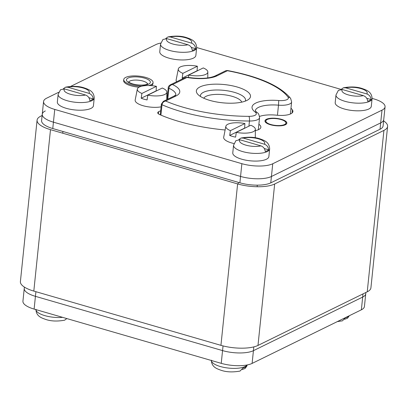 <?xml version="1.0" encoding="UTF-8"?>
<svg xmlns="http://www.w3.org/2000/svg" width="408" height="408" viewBox="0 0 408 408"><rect width="100%" height="100%" fill="white"/><g stroke="black" fill="none" stroke-linecap="round" stroke-linejoin="round"><path stroke-width="0.61" d="M50.495 129.657L33.813 291.088A27.214 9.165 -174.1 0 1 20.4 281.591L37.082 120.161A27.214 9.165 5.9 0 0 50.495 129.657L237.619 183.916A27.214 9.165 5.9 0 0 274.671 183.998L383.923 130.397A27.214 9.165 5.9 0 0 387.6 126.409A27.214 9.165 5.9 0 0 383.607 120.906M33.813 291.088L220.937 345.346A27.214 9.165 -174.1 0 0 257.989 345.428L367.241 291.822A27.214 9.165 -174.1 0 0 370.918 287.839L387.6 126.409M42.121 115.51L40.759 116.178A27.214 9.165 5.9 0 0 37.082 120.161M24.393 287.094L22.935 301.17A22.68 7.635 -174.1 0 0 34.114 309.085L221.238 363.344A22.68 7.635 -174.1 0 0 252.113 363.411L361.366 309.81A22.68 7.635 -174.1 0 0 364.431 306.49L365.746 293.745A22.68 7.635 -174.1 0 1 362.681 297.065L253.429 350.671A22.68 7.635 -174.1 0 1 222.559 350.6L35.43 296.341A22.68 7.635 -174.1 0 1 24.25 288.43A22.68 7.635 5.9 0 0 35.43 296.341L222.559 350.6A22.68 7.635 5.9 0 0 253.429 350.671L362.681 297.065A22.68 7.635 5.9 0 0 365.746 293.745L365.879 292.49M45.319 110.935A22.68 7.635 5.9 0 0 42.253 114.255L41.596 120.625A22.68 7.635 5.9 0 0 52.77 128.54L239.899 182.799A22.68 7.635 5.9 0 0 270.769 182.866L380.021 129.265A22.68 7.635 5.9 0 0 383.087 125.944L383.75 119.569A22.68 7.635 -174.1 0 1 380.679 122.895A22.68 7.635 5.9 0 0 383.75 119.569L385.065 106.83A22.68 7.635 5.9 0 0 373.886 98.914L372.106 98.394M58.681 92.279L46.634 98.19A22.68 7.635 5.9 0 0 43.569 101.51A22.68 7.635 5.9 0 0 54.748 109.426L241.873 163.684L240.557 176.429A22.68 7.635 5.9 0 0 271.427 176.496L380.679 122.895L271.427 176.496A22.68 7.635 -174.1 0 1 240.557 176.429L53.428 122.171A22.68 7.635 -174.1 0 1 42.253 114.255A22.68 7.635 5.9 0 0 53.428 122.171L240.557 176.429L239.899 182.799M167.785 99.175L168.912 88.271C169.269 86.216 170.483 84.981 172.548 84.568A27.668 9.318 -174.1 0 1 176.047 95.936L165.658 101.031A87.082 29.32 5.9 0 0 248.895 116.346A9.981 3.361 5.9 0 0 255.179 112.083A27.668 9.318 -174.1 0 1 278.735 100.526A9.981 3.361 5.9 0 0 288.043 97.14A87.082 29.32 5.9 0 0 227.404 70.737L217.015 75.837A27.668 9.318 -174.1 0 1 186.986 77.484L172.548 84.568L170.294 84.859C168.79 85.894 168.116 86.822 168.259 87.644L167.076 99.062M246.82 100.465A27.214 9.165 -174.1 0 1 220.759 102.602A27.214 9.165 -174.1 0 1 197.814 94.33A27.214 9.165 -174.1 0 1 200.037 86.904A27.214 9.165 -174.1 0 1 235.564 86.562A27.214 9.165 -174.1 0 1 248.375 99.557A27.214 9.165 -174.1 0 1 246.82 100.465M203.786 98.226A19.278 6.492 -174.1 0 1 206.096 96.314A19.278 6.492 5.9 0 1 226.644 95.105A19.278 6.492 5.9 0 1 241.73 102.148M185.344 77.474L186.986 77.484L185.344 77.474L170.294 84.859M288.043 97.14A3.626 3.269 -36 0 1 290.629 98.404C280.204 85.848 259.116 76.546 227.363 70.502L225.772 70.727L215.067 75.975C208.835 78.647 199.451 79.076 186.925 77.25M176.047 95.936A3.626 3.009 -116.1 0 0 174.099 96.079L163.394 101.327L165.658 101.031C163.593 101.465 162.374 102.699 161.996 104.739A90.714 30.544 5.9 0 0 249.456 121.018A13.607 4.58 5.9 0 0 259.57 117.652C259.111 114.551 258.249 112.858 256.979 112.562L255.281 110.772M200.491 96.482A22.68 7.635 -174.1 0 1 200.435 95.605A22.68 7.635 -174.1 0 1 203.5 92.279A22.68 7.635 -174.1 0 1 229.265 91.137A22.68 7.635 -174.1 0 1 245.55 100.266A22.68 7.635 -174.1 0 1 245.315 101.113M160.747 43.059A22.68 7.635 5.9 0 0 155.887 44.589L70.686 86.389M340.874 89.342L196.671 47.532M241.873 163.684A22.68 7.635 5.9 0 0 272.748 163.751L382 110.15A22.68 7.635 5.9 0 0 385.065 106.83M160.675 110.706L158.636 111.705A6.803 2.29 5.9 0 0 157.718 112.705A6.803 2.29 5.9 0 0 159.65 114.572A92.978 31.304 5.9 0 0 225.129 129.984M255.362 130.611A15.876 5.345 5.9 0 0 260.86 127.23A15.876 5.345 5.9 0 0 258.886 124.256M290.986 108.125A92.978 31.304 5.9 0 1 292.398 109.895A15.876 5.345 5.9 0 1 292.918 111.501A15.876 5.345 5.9 0 1 276.588 115.189A20.41 6.87 5.9 0 0 259.539 116.433M167.479 95.197L166.826 95.518M167.515 99.307A20.41 6.87 5.9 0 0 166.79 98.914M281.02 119.513A10.205 3.437 5.9 0 0 265.751 120.977A10.205 3.437 5.9 0 0 270.779 124.537A10.205 3.437 5.9 0 0 286.049 123.073A10.205 3.437 5.9 0 0 281.02 119.513M148.767 85.542A14.739 4.962 5.9 0 0 153.066 82.579A14.739 4.962 5.9 0 0 145.804 77.433A14.739 4.962 -174.1 0 0 123.741 79.55A14.739 4.962 -174.1 0 0 131.009 84.696A14.739 4.962 5.9 0 0 141.678 86.226M139.067 87.179A14.739 4.962 5.9 0 1 130.897 85.757A14.739 4.962 -174.1 0 1 123.634 80.611L123.741 79.55M151.256 85.649A14.739 4.962 5.9 0 0 152.959 83.64L153.066 82.579M270.382 124.731A11.001 3.703 -174.1 0 1 264.96 120.896A11.001 3.703 -174.1 0 1 281.418 119.314A11.001 3.703 5.9 0 1 286.839 123.155A11.001 3.703 5.9 0 1 270.382 124.731M270.835 124.511A10.093 3.397 -174.1 0 1 265.863 120.987A10.093 3.397 -174.1 0 1 280.964 119.539A10.093 3.397 5.9 0 1 285.937 123.063A10.093 3.397 5.9 0 1 270.835 124.511M35.919 309.305C36.154 316.266 41.478 317.873 45.298 319.291C50.684 321.234 57.115 321.54 64.597 320.209L66.83 318.572M67.126 318.658L66.774 318.658M247.253 364.941L246.774 366.241L245.055 368.516L246.274 366.466A18.064 6.084 -174.1 0 1 244.836 367.389A18.064 6.084 -174.1 0 1 242.837 368.149L240.026 371.076C232.545 372.407 226.114 372.101 220.728 370.153C216.908 368.74 211.589 367.134 211.349 360.172M245.055 368.516L242.204 369.526M349.319 315.721L347.478 318.265L348.697 316.21A18.064 6.084 -174.1 0 1 347.264 317.138A18.064 6.084 -174.1 0 1 345.26 317.898L342.455 320.826L337.314 321.611M347.478 318.265L344.627 319.27M58.135 94.35L57.344 101.995A18.141 6.11 5.9 0 0 70.37 109.298A18.141 6.11 5.9 0 0 90.984 108.385A18.141 6.11 5.9 0 0 93.437 105.728L94.228 98.078C93.988 91.117 88.669 89.51 84.849 88.097C79.463 86.149 73.032 85.843 65.545 87.174L67.912 87.225L88.934 93.32C91.509 94.304 92.942 96.181 93.233 98.945A18.064 6.084 5.9 0 1 91.795 99.868A18.064 6.084 5.9 0 1 89.796 100.628C89.505 97.869 88.072 95.992 85.496 95.008L64.474 88.913L60.522 89.734L58.135 94.35A18.141 6.11 5.9 0 0 71.16 101.653A18.141 6.11 5.9 0 0 91.774 100.735A18.141 6.11 5.9 0 0 94.228 98.078M63.373 88.73L65.545 87.174M88.868 97.68L93.233 98.945M160.558 44.1L159.768 51.745A18.141 6.11 5.9 0 0 172.793 59.048A18.141 6.11 5.9 0 0 193.407 58.13A18.141 6.11 5.9 0 0 195.86 55.473L196.651 47.828C196.411 40.866 191.092 39.26 187.272 37.847C181.886 35.899 175.455 35.593 167.974 36.924L170.335 36.975L191.362 43.07C193.933 44.054 195.366 45.925 195.656 48.69A18.064 6.084 5.9 0 1 194.218 49.618A18.064 6.084 5.9 0 1 192.219 50.378C191.928 47.614 190.5 45.742 187.925 44.758L166.903 38.658L162.945 39.484L160.558 44.1A18.141 6.11 5.9 0 0 173.584 51.398A18.141 6.11 5.9 0 0 194.198 50.485A18.141 6.11 5.9 0 0 196.651 47.828M165.796 38.474L167.974 36.924M191.291 47.425L195.656 48.69M233.565 145.217L232.774 152.862A18.141 6.11 5.9 0 0 245.8 160.166A18.141 6.11 5.9 0 0 266.414 159.248A18.141 6.11 5.9 0 0 268.867 156.596L269.657 148.946C269.418 141.984 264.098 140.377 260.279 138.965C254.893 137.017 248.462 136.711 240.98 138.042L243.346 138.093L264.369 144.187C266.939 145.171 268.372 147.048 268.663 149.807A18.064 6.084 5.9 0 1 267.225 150.736A18.064 6.084 5.9 0 1 265.225 151.496C264.935 148.736 263.507 146.86 260.931 145.875L239.909 139.781L235.951 140.602L233.565 145.217A18.141 6.11 5.9 0 0 246.59 152.516A18.141 6.11 5.9 0 0 267.204 151.603A18.141 6.11 5.9 0 0 269.657 148.946M238.802 139.592L240.98 138.042M264.297 148.543L268.663 149.807M335.988 94.962L335.197 102.612A18.141 6.11 5.9 0 0 348.228 109.91A18.141 6.11 5.9 0 0 368.837 108.997A18.141 6.11 5.9 0 0 371.29 106.34L372.081 98.695C371.846 91.734 366.522 90.127 362.702 88.709C357.316 86.766 350.885 86.46 343.403 87.791L345.77 87.842L366.792 93.937C369.362 94.921 370.796 96.793 371.086 99.557A18.064 6.084 5.9 0 1 369.653 100.48A18.064 6.084 5.9 0 1 367.649 101.245C367.363 98.481 365.93 96.609 363.355 95.62L342.332 89.525L338.38 90.352L335.988 94.962A18.141 6.11 5.9 0 0 349.019 102.265A18.141 6.11 5.9 0 0 369.628 101.352A18.141 6.11 5.9 0 0 372.081 98.695M341.226 89.342L343.403 87.791M366.726 98.292L371.086 99.557M233.957 143.529A15.876 5.345 5.9 0 1 231.499 142.907A15.876 5.345 -174.1 0 1 223.696 137.2L225.864 126.271A14.841 4.998 -174.1 0 1 244.907 123.542L244.652 128.107A15.28 5.146 -174.1 0 1 244.882 128.153M236.298 132.36A14.841 4.998 5.9 0 0 255.377 129.321A14.841 4.998 5.9 0 0 250.798 125.251L236.298 132.36L235.595 137.144A15.28 5.146 -174.1 0 1 232.453 136.389A15.28 5.146 -174.1 0 1 229.704 135.441L230.413 130.657A14.841 4.998 -174.1 0 1 225.864 126.271M244.907 123.542L230.413 130.657M244.652 128.107L229.704 135.441M161.078 106.835A15.876 5.345 5.9 0 1 142.984 105.692A15.876 5.345 -174.1 0 1 135.181 99.986L137.348 89.061A14.841 4.998 -174.1 0 1 156.397 86.333L156.136 90.892A15.28 5.146 -174.1 0 1 156.366 90.938M147.788 95.151A14.841 4.998 5.9 0 0 166.862 92.111A14.841 4.998 5.9 0 0 162.282 88.036L147.788 95.151L147.079 99.934A15.28 5.146 -174.1 0 1 143.937 99.175A15.28 5.146 -174.1 0 1 141.194 98.226L141.897 93.442A14.841 4.998 -174.1 0 1 137.348 89.061M156.397 86.333L141.897 93.442M156.136 90.892L141.194 98.226M176.69 81.722A15.876 5.345 -174.1 0 1 176.154 79.886L178.316 68.957A14.841 4.998 -174.1 0 1 197.365 66.229L197.105 70.793A15.28 5.146 -174.1 0 1 197.334 70.839M183.202 78.525A15.28 5.146 -174.1 0 1 182.162 78.127L182.871 73.343A14.841 4.998 -174.1 0 1 178.316 68.957M197.365 66.229L182.871 73.343M203.25 67.937L188.756 75.047A14.841 4.998 5.9 0 0 207.835 72.007A14.841 4.998 5.9 0 0 203.25 67.937M197.105 70.793L182.162 78.127M188.756 75.047L188.394 77.489M383.923 130.397L367.241 291.822M274.671 183.998L257.989 345.428M237.619 183.916L220.937 345.346M363.008 293.898L361.366 309.81M35.909 291.695L34.114 309.085M223.043 345.913L221.238 363.344M253.822 346.887L252.113 363.411M270.769 182.866L272.748 163.751M52.77 128.54L54.748 109.426M380.021 129.265L382 110.15M277.445 115.27L278.491 105.162A13.607 4.58 5.9 0 0 291.628 101.924L290.629 98.404M255.291 110.808A24.036 8.094 -174.1 0 1 278.491 105.162L278.735 100.526M248.921 126.169L249.456 121.018A3.626 0.979 90.2 0 0 248.895 116.346M163.394 101.327L161.359 104.117A2.27 0.765 -174.1 0 0 161.996 104.739L160.925 115.122M168.259 87.644A2.27 0.765 -174.1 0 0 168.912 88.271A24.036 8.094 -174.1 0 1 175.833 94.834M217.015 75.837A3.626 3.009 -116.1 0 0 215.067 75.975M255.179 112.083A3.626 2.968 -53.6 0 1 256.979 112.562M292.398 109.895L292.082 112.97M158.636 111.705L158.411 113.868M132.376 84.023A12.021 4.044 -174.1 0 1 128.076 78.071A12.021 4.044 -174.1 0 1 144.437 78.107A12.021 4.044 5.9 0 1 148.736 84.058A12.021 4.044 5.9 0 1 132.376 84.023M128.78 82.09A9.527 3.208 -174.1 0 1 142.943 81.054A9.527 3.208 5.9 0 1 147.619 84.038M62.613 317.348A18.141 6.11 -174.1 0 1 35.909 309.606M247.019 364.987A18.141 6.11 -174.1 0 1 244.989 366.557A18.141 6.11 -174.1 0 1 224.808 367.552A18.141 6.11 -174.1 0 1 211.344 360.473M88.934 93.32A12.699 4.274 5.9 0 0 83.079 87.99A12.699 4.274 5.9 0 0 67.912 87.225M64.474 88.913A12.699 4.274 5.9 0 0 70.334 94.243A12.699 4.274 5.9 0 0 85.496 95.008M191.362 43.07A12.699 4.274 5.9 0 0 185.502 37.74A12.699 4.274 5.9 0 0 170.335 36.975M166.903 38.658A12.699 4.274 5.9 0 0 172.757 43.993A12.699 4.274 5.9 0 0 187.925 44.758M264.369 144.187A12.699 4.274 5.9 0 0 258.509 138.858A12.699 4.274 5.9 0 0 243.346 138.093M239.909 139.781A12.699 4.274 5.9 0 0 245.764 145.11A12.699 4.274 5.9 0 0 260.931 145.875M366.792 93.937A12.699 4.274 5.9 0 0 360.932 88.602A12.699 4.274 5.9 0 0 345.77 87.842M342.332 89.525A12.699 4.274 5.9 0 0 348.187 94.86A12.699 4.274 5.9 0 0 363.355 95.62M290.379 114.005L291.628 101.924M258.32 129.734L259.57 117.652M161.359 104.117L160.252 114.832M175.828 94.911L174.099 96.079M227.363 70.502L225.772 70.727M43.569 101.51L42.253 114.255M128.688 82.421L128.612 81.906C128.698 81.646 127.587 82.105 132.829 83.966C137.43 85.165 141.678 85.42 145.574 84.731L147.824 83.89L147.64 84.379M62.914 131.483L62.735 133.207M257.295 185.161L257.132 186.742M238.343 182.351L238.165 184.069M255.377 129.321L255.291 137.776M166.862 92.111L166.785 99.664M207.835 72.007L207.774 77.913"/></g></svg>
